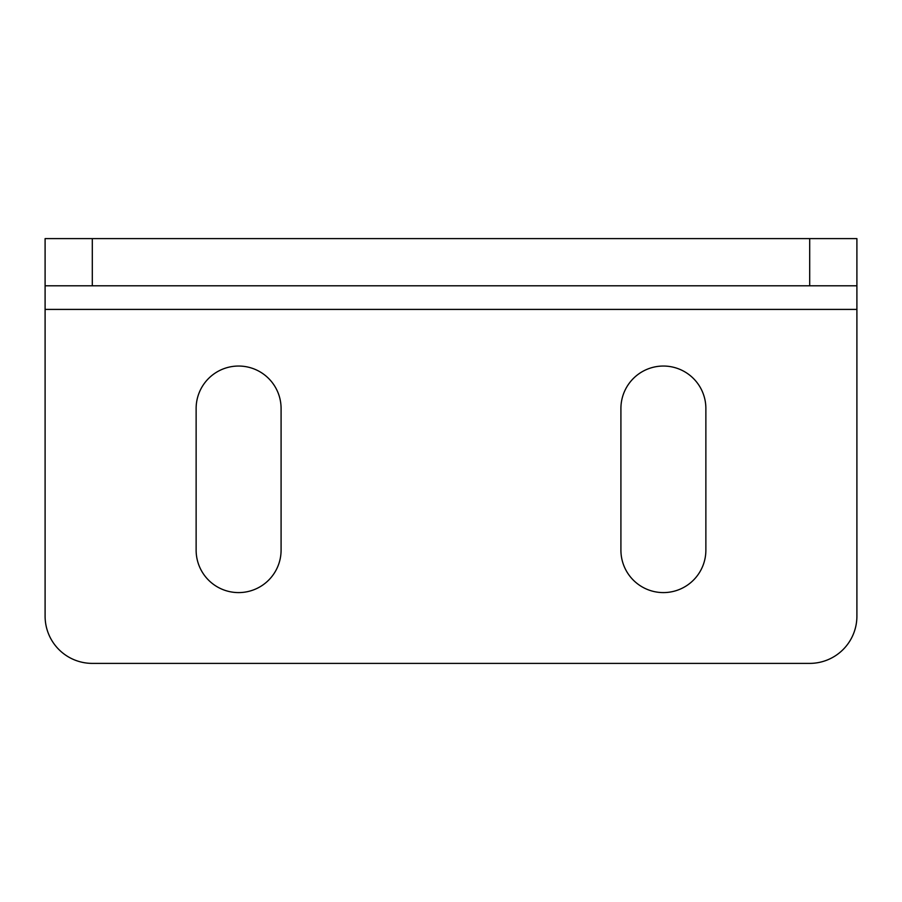 <?xml version="1.0" encoding="UTF-8"?>
<svg xmlns="http://www.w3.org/2000/svg" width="902" height="902" viewBox="0 0 902 902"><rect width="100%" height="100%" fill="white"/><g stroke="black" fill="none" stroke-linecap="round" stroke-linejoin="round"><path stroke-width="1.35" d="M281.086 408.527A42.473 42.473 0 0 0 238.613 366.043A42.473 42.473 0 0 0 196.129 408.527L196.129 550.119A42.473 42.473 0 0 0 238.613 592.591A42.473 42.473 0 0 0 281.086 550.119L281.086 408.527M705.871 408.527A42.473 42.473 0 0 0 663.387 366.043A42.473 42.473 0 0 0 620.914 408.527L620.914 550.119A42.473 42.473 0 0 0 663.387 592.591A42.473 42.473 0 0 0 705.871 550.119L705.871 408.527M45.1 285.81L45.1 238.613L92.297 238.613L92.297 285.81L45.1 285.81L45.1 616.19A47.197 47.197 0 0 0 92.297 663.387L809.703 663.387A47.197 47.197 0 0 0 856.9 616.19L856.9 285.81L809.703 285.81L809.703 238.613L856.9 238.613L856.9 285.81M92.297 238.613L809.703 238.613M92.297 285.81L809.703 285.81M45.1 309.409L856.9 309.409"/></g></svg>
